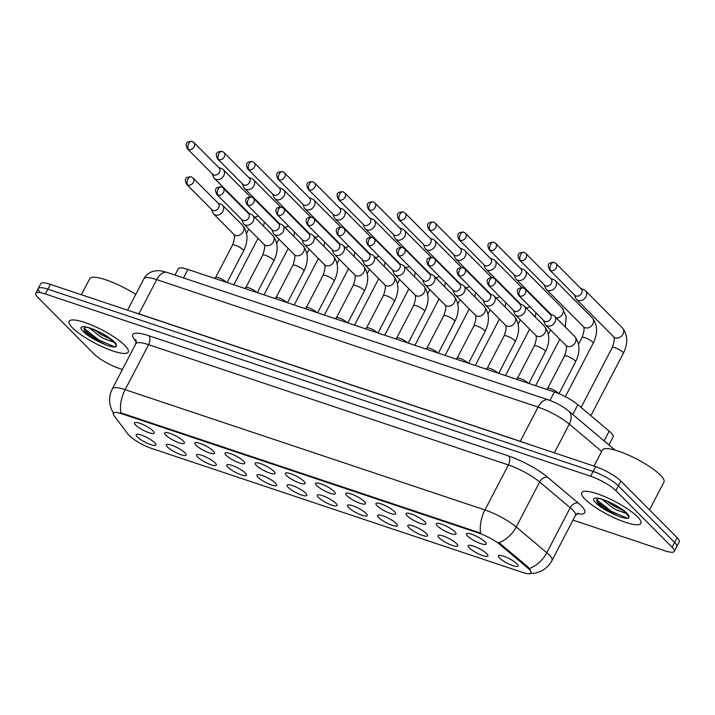 <?xml version="1.0" encoding="UTF-8"?>
<svg xmlns="http://www.w3.org/2000/svg" width="715" height="715" viewBox="0 0 715 715"><rect width="100%" height="100%" fill="white"/><g stroke="black" fill="none" stroke-linecap="round" stroke-linejoin="round"><path stroke-width="1.07" d="M437.428 525.945A11.109 2.502 27.5 0 1 436.82 523.353A11.109 2.502 27.5 0 1 445.409 525.713A11.109 2.502 27.5 0 1 454.856 531.772A11.109 2.502 27.5 0 1 455.991 533.336A11.109 2.502 27.5 0 1 449.136 532.988A11.109 2.502 27.5 0 1 437.428 525.945M407.246 515.855A11.109 2.502 27.5 0 1 406.638 513.272A11.109 2.502 27.5 0 1 415.227 515.622A11.109 2.502 27.5 0 1 424.674 521.682A11.109 2.502 27.5 0 1 425.818 523.246A11.109 2.502 27.5 0 1 418.963 522.897A11.109 2.502 27.5 0 1 407.246 515.855M377.064 505.773A11.109 2.502 27.5 0 1 376.465 503.181A11.109 2.502 27.5 0 1 385.045 505.532A11.109 2.502 27.5 0 1 394.501 511.6A11.109 2.502 27.5 0 1 395.636 513.164A11.109 2.502 27.5 0 1 388.781 512.816A11.109 2.502 27.5 0 1 377.064 505.773M346.882 495.683A11.109 2.502 27.5 0 1 346.283 493.091A11.109 2.502 27.5 0 1 354.863 495.45A11.109 2.502 27.5 0 1 364.319 501.51A11.109 2.502 27.5 0 1 365.454 503.074A11.109 2.502 27.5 0 1 358.599 502.725A11.109 2.502 27.5 0 1 346.882 495.683M316.709 485.592A11.109 2.502 27.5 0 1 316.102 483A11.109 2.502 27.5 0 1 324.69 485.36A11.109 2.502 27.5 0 1 334.137 491.42A11.109 2.502 27.5 0 1 335.272 492.984A11.109 2.502 27.5 0 1 328.417 492.635A11.109 2.502 27.5 0 1 316.709 485.592M286.527 475.502A11.109 2.502 27.5 0 1 285.92 472.919A11.109 2.502 27.5 0 1 294.509 475.269A11.109 2.502 27.5 0 1 303.955 481.329A11.109 2.502 27.5 0 1 305.091 482.893A11.109 2.502 27.5 0 1 298.244 482.545A11.109 2.502 27.5 0 1 286.527 475.502M256.345 465.42A11.109 2.502 27.5 0 1 255.738 462.828A11.109 2.502 27.5 0 1 264.327 465.179A11.109 2.502 27.5 0 1 273.782 471.248A11.109 2.502 27.5 0 1 274.918 472.812A11.109 2.502 27.5 0 1 268.062 472.463A11.109 2.502 27.5 0 1 256.345 465.42M226.163 455.33A11.109 2.502 27.5 0 1 225.565 452.738A11.109 2.502 27.5 0 1 234.145 455.098A11.109 2.502 27.5 0 1 243.601 461.157A11.109 2.502 27.5 0 1 244.736 462.721A11.109 2.502 27.5 0 1 237.881 462.373A11.109 2.502 27.5 0 1 226.163 455.33M195.99 445.239A11.109 2.502 27.5 0 1 195.383 442.648A11.109 2.502 27.5 0 1 203.972 445.007A11.109 2.502 27.5 0 1 213.419 451.067A11.109 2.502 27.5 0 1 214.554 452.631A11.109 2.502 27.5 0 1 207.699 452.282A11.109 2.502 27.5 0 1 195.99 445.239M165.809 435.149A11.109 2.502 27.5 0 1 165.201 432.566A11.109 2.502 27.5 0 1 173.79 434.917A11.109 2.502 27.5 0 1 183.237 440.976A11.109 2.502 27.5 0 1 184.372 442.54A11.109 2.502 27.5 0 1 177.526 442.192A11.109 2.502 27.5 0 1 165.809 435.149M135.627 425.068A11.109 2.502 27.5 0 1 135.019 422.476A11.109 2.502 27.5 0 1 143.608 424.826A11.109 2.502 27.5 0 1 153.055 430.895A11.109 2.502 27.5 0 1 154.199 432.459A11.109 2.502 27.5 0 1 147.344 432.11A11.109 2.502 27.5 0 1 135.627 425.068M467.601 536.036A11.109 2.502 27.5 0 1 467.002 533.444A11.109 2.502 27.5 0 1 475.582 535.803A11.109 2.502 27.5 0 1 485.038 541.863A11.109 2.502 27.5 0 1 486.173 543.427A11.109 2.502 27.5 0 1 479.318 543.078A11.109 2.502 27.5 0 1 467.601 536.036M469.326 547.913A11.109 2.502 27.5 0 1 468.727 545.331A11.109 2.502 27.5 0 1 477.307 547.681A11.109 2.502 27.5 0 1 486.763 553.741A11.109 2.502 27.5 0 1 487.898 555.305A11.109 2.502 27.5 0 1 481.043 554.956A11.109 2.502 27.5 0 1 469.326 547.913M439.153 537.823A11.109 2.502 27.5 0 1 438.545 535.24A11.109 2.502 27.5 0 1 447.134 537.591A11.109 2.502 27.5 0 1 456.581 543.65A11.109 2.502 27.5 0 1 457.716 545.223A11.109 2.502 27.5 0 1 450.861 544.866A11.109 2.502 27.5 0 1 439.153 537.823M408.971 527.742A11.109 2.502 27.5 0 1 408.363 525.15A11.109 2.502 27.5 0 1 416.952 527.5A11.109 2.502 27.5 0 1 426.399 533.569A11.109 2.502 27.5 0 1 427.543 535.133A11.109 2.502 27.5 0 1 420.688 534.784A11.109 2.502 27.5 0 1 408.971 527.742M378.789 517.651A11.109 2.502 27.5 0 1 378.19 515.059A11.109 2.502 27.5 0 1 386.77 517.419A11.109 2.502 27.5 0 1 396.226 523.478A11.109 2.502 27.5 0 1 397.361 525.042A11.109 2.502 27.5 0 1 390.506 524.694A11.109 2.502 27.5 0 1 378.789 517.651M348.607 507.561A11.109 2.502 27.5 0 1 348.008 504.978A11.109 2.502 27.5 0 1 356.588 507.328A11.109 2.502 27.5 0 1 366.044 513.388A11.109 2.502 27.5 0 1 367.179 514.952A11.109 2.502 27.5 0 1 360.324 514.603A11.109 2.502 27.5 0 1 348.607 507.561M318.434 497.47A11.109 2.502 27.5 0 1 317.826 494.887A11.109 2.502 27.5 0 1 326.415 497.238A11.109 2.502 27.5 0 1 335.862 503.297A11.109 2.502 27.5 0 1 336.997 504.87A11.109 2.502 27.5 0 1 330.142 504.513A11.109 2.502 27.5 0 1 318.434 497.47M288.252 487.389A11.109 2.502 27.5 0 1 287.644 484.797A11.109 2.502 27.5 0 1 296.233 487.147A11.109 2.502 27.5 0 1 305.68 493.216A11.109 2.502 27.5 0 1 306.824 494.78A11.109 2.502 27.5 0 1 299.969 494.431A11.109 2.502 27.5 0 1 288.252 487.389M258.07 477.298A11.109 2.502 27.5 0 1 257.463 474.706A11.109 2.502 27.5 0 1 266.052 477.066A11.109 2.502 27.5 0 1 275.507 483.125A11.109 2.502 27.5 0 1 276.642 484.69A11.109 2.502 27.5 0 1 269.787 484.341A11.109 2.502 27.5 0 1 258.07 477.298M227.888 467.208A11.109 2.502 27.5 0 1 227.29 464.625A11.109 2.502 27.5 0 1 235.87 466.975A11.109 2.502 27.5 0 1 245.325 473.035A11.109 2.502 27.5 0 1 246.46 474.599A11.109 2.502 27.5 0 1 239.605 474.251A11.109 2.502 27.5 0 1 227.888 467.208M197.715 457.117A11.109 2.502 27.5 0 1 197.108 454.534A11.109 2.502 27.5 0 1 205.697 456.885A11.109 2.502 27.5 0 1 215.144 462.945A11.109 2.502 27.5 0 1 216.279 464.518A11.109 2.502 27.5 0 1 209.424 464.16A11.109 2.502 27.5 0 1 197.715 457.117M167.533 447.036A11.109 2.502 27.5 0 1 166.926 444.444A11.109 2.502 27.5 0 1 175.515 446.795A11.109 2.502 27.5 0 1 184.962 452.863A11.109 2.502 27.5 0 1 186.097 454.427A11.109 2.502 27.5 0 1 179.251 454.079A11.109 2.502 27.5 0 1 167.533 447.036M137.352 436.945A11.109 2.502 27.5 0 1 136.744 434.354A11.109 2.502 27.5 0 1 145.333 436.713A11.109 2.502 27.5 0 1 154.78 442.773A11.109 2.502 27.5 0 1 155.924 444.337A11.109 2.502 27.5 0 1 149.069 443.988A11.109 2.502 27.5 0 1 137.352 436.945M499.508 558.004A11.109 2.502 27.5 0 1 498.909 555.412A11.109 2.502 27.5 0 1 507.489 557.772A11.109 2.502 27.5 0 1 516.945 563.831A11.109 2.502 27.5 0 1 518.08 565.395A11.109 2.502 27.5 0 1 511.225 565.047A11.109 2.502 27.5 0 1 499.508 558.004M175.005 275.087L178.294 268.76A20.824 4.683 27.5 0 1 187.893 269.439L554.384 391.945A20.824 4.683 27.5 0 1 577.818 404.717L609.18 431.118A20.824 4.683 27.5 0 1 610.976 432.754A20.824 4.683 27.5 0 1 613.104 436.91L608.921 444.945M527.447 567.746A18.742 4.218 27.5 0 1 529.055 569.212A18.742 4.218 27.5 0 1 530.977 572.956A18.742 4.218 27.5 0 1 522.343 572.34L151.902 448.519A18.742 4.218 27.5 0 1 128.039 434.228L114.043 415.621A18.742 4.218 27.5 0 1 113.283 413.207A18.742 4.218 27.5 0 1 121.916 413.815L478.907 533.149A18.742 4.218 27.5 0 1 500 544.633L527.447 567.746L527.902 566.87L530.333 569.864M509.151 558.585A6.944 1.564 -152.5 0 0 509.607 558.817M146.995 437.526A6.944 1.564 -152.5 0 0 147.451 437.759M177.177 447.617A6.944 1.564 -152.5 0 0 177.633 447.849M207.35 457.698A6.944 1.564 -152.5 0 0 207.806 457.94M237.532 467.789A6.944 1.564 -152.5 0 0 237.988 468.03M267.714 477.879A6.944 1.564 -152.5 0 0 268.17 478.112M297.896 487.961A6.944 1.564 -152.5 0 0 298.352 488.202M328.069 498.051A6.944 1.564 -152.5 0 0 328.525 498.292M358.251 508.142A6.944 1.564 -152.5 0 0 358.707 508.383M388.433 518.232A6.944 1.564 -152.5 0 0 388.889 518.464M418.615 528.313A6.944 1.564 -152.5 0 0 419.07 528.555M448.788 538.404A6.944 1.564 -152.5 0 0 449.243 538.645M478.97 548.494A6.944 1.564 -152.5 0 0 479.425 548.736M477.245 536.616A6.944 1.564 -152.5 0 0 477.7 536.849M145.27 425.64A6.944 1.564 -152.5 0 0 145.726 425.881M175.452 435.73A6.944 1.564 -152.5 0 0 175.908 435.971M205.625 445.82A6.944 1.564 -152.5 0 0 206.081 446.053M235.807 455.911A6.944 1.564 -152.5 0 0 236.263 456.143M265.989 465.992A6.944 1.564 -152.5 0 0 266.445 466.234M296.171 476.083A6.944 1.564 -152.5 0 0 296.627 476.324M326.344 486.173A6.944 1.564 -152.5 0 0 326.8 486.406M356.526 496.264A6.944 1.564 -152.5 0 0 356.982 496.496M386.708 506.345A6.944 1.564 -152.5 0 0 387.164 506.586M416.89 516.436A6.944 1.564 -152.5 0 0 417.346 516.677M447.063 526.526A6.944 1.564 -152.5 0 0 447.519 526.758M637.458 516.766A33.319 7.499 -152.5 0 0 605.677 497.041A33.319 7.499 -152.5 0 0 581.751 492.644A33.319 7.499 -152.5 0 0 585.165 499.293A33.319 7.499 -152.5 0 0 616.947 519.019A33.319 7.499 -152.5 0 0 640.872 523.416A33.319 7.499 -152.5 0 0 637.458 516.766A33.319 7.499 -152.5 0 0 605.677 497.041A33.319 7.499 -152.5 0 0 581.751 492.644A33.319 7.499 -152.5 0 0 585.165 499.293A33.319 7.499 -152.5 0 0 616.947 519.019A33.319 7.499 -152.5 0 0 640.872 523.416A33.319 7.499 -152.5 0 0 637.458 516.766M124.839 345.417A33.319 7.499 -152.5 0 0 93.048 325.683A33.319 7.499 -152.5 0 0 69.132 321.285A33.319 7.499 -152.5 0 0 72.546 327.935A33.319 7.499 -152.5 0 0 104.327 347.669A33.319 7.499 -152.5 0 0 128.253 352.066A33.319 7.499 -152.5 0 0 124.839 345.417A33.319 7.499 -152.5 0 0 93.048 325.683A33.319 7.499 -152.5 0 0 69.132 321.285A33.319 7.499 -152.5 0 0 72.546 327.935A33.319 7.499 -152.5 0 0 104.327 347.669A33.319 7.499 -152.5 0 0 128.253 352.066A33.319 7.499 -152.5 0 0 124.839 345.417M573.019 520.109L664.664 550.738A20.824 4.683 -152.5 0 0 674.254 551.417L676.748 546.618A20.824 4.683 -152.5 0 0 674.62 542.462L618.377 485.851A20.824 4.683 -152.5 0 0 593.146 471.444L47.842 289.164A20.824 4.683 -152.5 0 0 38.252 288.485A20.824 4.683 -152.5 0 0 40.38 292.641M113.721 413.744L111.191 408.774L109.922 404.02C109.091 398.684 109.913 393.599 112.371 388.772A27.769 6.247 27.5 0 1 125.161 389.675A24.301 13.648 -71.5 0 0 120.826 412.832L480.641 533.113A24.301 13.648 108.5 0 1 484.967 509.947A27.769 6.247 27.5 0 1 516.212 526.973A24.301 16.686 130.1 0 1 498.954 542.685L527.902 566.87M674.254 551.417A20.824 4.683 -152.5 0 0 672.118 547.261L615.874 490.651A20.824 4.683 -152.5 0 0 590.653 476.244L45.34 293.963A20.824 4.683 -152.5 0 0 35.75 293.293A20.824 4.683 -152.5 0 0 37.877 297.44L94.13 354.059A20.824 4.683 -152.5 0 0 119.351 368.457L122.408 369.485M620.87 481.052A20.824 4.683 -152.5 0 0 595.649 466.645L50.336 284.364A20.824 4.683 -152.5 0 0 40.746 283.685L38.252 288.485A20.824 4.683 -152.5 0 1 47.842 289.164L593.146 471.444A20.824 4.683 -152.5 0 1 618.377 485.851L674.62 542.462A20.824 4.683 -152.5 0 1 676.748 546.618L679.25 541.818A20.824 4.683 -152.5 0 0 677.123 537.662L620.87 481.052L615.874 490.651M574.413 294.875L575.664 298.101A6.247 4.978 -44.8 0 0 576.567 299.514A6.247 4.978 -44.8 0 0 578.185 300.506A6.247 4.978 -44.8 0 0 585.907 296.743A6.247 4.978 -44.8 0 0 585.433 290.701A6.247 4.978 -44.8 0 0 584.03 289.79A6.247 4.978 -44.8 0 0 583.815 289.709M550.729 270.583A4.513 3.593 -44.8 0 1 549.558 269.859L574.842 295.304A4.513 3.593 -44.8 0 0 576.013 296.028A4.513 3.593 -44.8 0 0 581.581 293.311A4.513 3.593 -44.8 0 0 581.241 288.949L555.957 263.495L554.188 262.396A4.513 2.538 -71.5 0 0 550.836 264.738A4.513 2.538 108.5 0 0 550.729 270.583A4.513 3.593 -44.8 0 0 555.85 268.581A4.513 3.593 -44.8 0 0 555.957 263.495M588.847 414.003A6.247 1.403 27.5 0 1 589.911 414.897M547.619 388.459A6.247 1.403 27.5 0 1 547.726 388.334A6.247 1.403 27.5 0 1 552.418 389.425A6.247 1.403 27.5 0 1 558.058 392.982A6.247 1.403 27.5 0 1 558.495 393.491M543.454 320.311L544.705 323.538A6.247 4.978 -44.8 0 0 545.608 324.95A6.247 4.978 -44.8 0 0 547.234 325.942A6.247 4.978 -44.8 0 0 554.947 322.179A6.247 4.978 -44.8 0 0 554.474 316.137A6.247 4.978 -44.8 0 0 553.079 315.226A6.247 4.978 -44.8 0 0 552.856 315.145M519.769 296.019A4.513 3.593 -44.8 0 1 518.598 295.295L543.883 320.74A4.513 3.593 -44.8 0 0 545.053 321.464A4.513 3.593 -44.8 0 0 550.622 318.747A4.513 3.593 -44.8 0 0 550.282 314.385L524.998 288.931L523.228 287.832A4.513 2.538 -71.5 0 0 519.876 290.183A4.513 2.538 108.5 0 0 519.769 296.019A4.513 3.593 -44.8 0 0 524.89 294.017A4.513 3.593 -44.8 0 0 524.998 288.931M544.231 284.784L545.482 288.011A6.247 4.978 -44.8 0 0 546.385 289.423A6.247 4.978 -44.8 0 0 548.012 290.415A6.247 4.978 -44.8 0 0 555.725 286.652A6.247 4.978 -44.8 0 0 555.251 280.611A6.247 4.978 -44.8 0 0 553.857 279.699A6.247 4.978 -44.8 0 0 553.633 279.619M520.547 260.492A4.513 3.593 -44.8 0 1 519.376 259.768L544.66 285.222A4.513 3.593 -44.8 0 0 545.831 285.937A4.513 3.593 -44.8 0 0 551.399 283.22A4.513 3.593 -44.8 0 0 551.059 278.859L525.775 253.414L524.006 252.315A4.513 2.538 -71.5 0 0 520.654 254.656A4.513 2.538 108.5 0 0 520.547 260.492A4.513 3.593 -44.8 0 0 525.668 258.49A4.513 3.593 -44.8 0 0 525.775 253.414M514.049 274.703L515.3 277.929A6.247 4.978 -44.8 0 0 516.212 279.333A6.247 4.978 -44.8 0 0 517.83 280.334A6.247 4.978 -44.8 0 0 525.543 276.571A6.247 4.978 -44.8 0 0 525.069 270.529A6.247 4.978 -44.8 0 0 523.675 269.609A6.247 4.978 -44.8 0 0 523.452 269.528M490.365 250.402A4.513 3.593 -44.8 0 1 489.194 249.687L514.478 275.132A4.513 3.593 -44.8 0 0 515.649 275.847A4.513 3.593 -44.8 0 0 521.217 273.13A4.513 3.593 -44.8 0 0 520.877 268.769L495.602 243.323L493.833 242.224A4.513 2.538 -71.5 0 0 490.472 244.566A4.513 2.538 108.5 0 0 490.365 250.402A4.513 3.593 -44.8 0 0 495.495 248.4A4.513 3.593 -44.8 0 0 495.602 243.323M483.867 264.613L485.119 267.839A6.247 4.978 -44.8 0 0 486.03 269.242A6.247 4.978 -44.8 0 0 487.648 270.243A6.247 4.978 -44.8 0 0 495.361 266.481A6.247 4.978 -44.8 0 0 494.896 260.439A6.247 4.978 -44.8 0 0 493.493 259.518A6.247 4.978 -44.8 0 0 493.27 259.438M460.192 240.311A4.513 3.593 -44.8 0 1 459.021 239.596L484.296 265.042A4.513 3.593 -44.8 0 0 485.467 265.766A4.513 3.593 -44.8 0 0 491.044 263.048A4.513 3.593 -44.8 0 0 490.704 258.678L465.42 233.233L463.651 232.134A4.513 2.538 -71.5 0 0 460.29 234.475A4.513 2.538 108.5 0 0 460.192 240.311A4.513 3.593 -44.8 0 0 465.313 238.318A4.513 3.593 -44.8 0 0 465.42 233.233M453.694 254.522L454.946 257.749A6.247 4.978 -44.8 0 0 455.848 259.161A6.247 4.978 -44.8 0 0 457.466 260.153A6.247 4.978 -44.8 0 0 465.188 256.39A6.247 4.978 -44.8 0 0 464.714 250.348A6.247 4.978 -44.8 0 0 463.311 249.437A6.247 4.978 -44.8 0 0 463.088 249.356M430.01 230.23A4.513 3.593 -44.8 0 1 428.839 229.506L454.123 254.951A4.513 3.593 -44.8 0 0 455.294 255.675A4.513 3.593 -44.8 0 0 460.862 252.958A4.513 3.593 -44.8 0 0 460.523 248.597L435.238 223.143L433.469 222.043A4.513 2.538 -71.5 0 0 430.117 224.385A4.513 2.538 108.5 0 0 430.01 230.23A4.513 3.593 -44.8 0 0 435.131 228.228A4.513 3.593 -44.8 0 0 435.238 223.143M517.437 378.369A6.247 1.403 27.5 0 1 517.553 378.244A6.247 1.403 27.5 0 1 522.236 379.334A6.247 1.403 27.5 0 1 527.885 382.891A6.247 1.403 27.5 0 1 528.144 383.177M513.272 310.221L514.523 313.456A6.247 4.978 -44.8 0 0 515.435 314.859A6.247 4.978 -44.8 0 0 517.052 315.851A6.247 4.978 -44.8 0 0 524.765 312.098A6.247 4.978 -44.8 0 0 524.292 306.047A6.247 4.978 -44.8 0 0 522.897 305.135A6.247 4.978 -44.8 0 0 522.674 305.055M489.587 285.929A4.513 3.593 -44.8 0 1 488.417 285.205L513.701 310.659A4.513 3.593 -44.8 0 0 514.872 311.374A4.513 3.593 -44.8 0 0 520.44 308.657A4.513 3.593 -44.8 0 0 520.1 304.295L494.825 278.85L493.055 277.751A4.513 2.538 -71.5 0 0 489.695 280.092A4.513 2.538 108.5 0 0 489.587 285.929A4.513 3.593 -44.8 0 0 494.717 283.927A4.513 3.593 -44.8 0 0 494.825 278.85M487.255 368.279A6.247 1.403 27.5 0 1 487.371 368.162A6.247 1.403 27.5 0 1 492.063 369.244A6.247 1.403 27.5 0 1 497.703 372.81A6.247 1.403 27.5 0 1 497.962 373.087M483.09 300.139L484.341 303.366A6.247 4.978 -44.8 0 0 485.253 304.769A6.247 4.978 -44.8 0 0 486.87 305.77A6.247 4.978 -44.8 0 0 494.583 302.007A6.247 4.978 -44.8 0 0 494.119 295.965A6.247 4.978 -44.8 0 0 492.715 295.045A6.247 4.978 -44.8 0 0 492.492 294.964M459.414 275.838A4.513 3.593 -44.8 0 1 458.244 275.123L483.519 300.568A4.513 3.593 -44.8 0 0 484.69 301.283A4.513 3.593 -44.8 0 0 490.267 298.566A4.513 3.593 -44.8 0 0 489.927 294.205L464.643 268.76L462.873 267.66A4.513 2.538 -71.5 0 0 459.513 270.002A4.513 2.538 108.5 0 0 459.414 275.838A4.513 3.593 -44.8 0 0 464.536 273.836A4.513 3.593 -44.8 0 0 464.643 268.76M457.073 358.197A6.247 1.403 27.5 0 1 457.189 358.072A6.247 1.403 27.5 0 1 461.881 359.162A6.247 1.403 27.5 0 1 467.521 362.719A6.247 1.403 27.5 0 1 467.78 362.997M452.917 290.049L454.168 293.275A6.247 4.978 -44.8 0 0 455.071 294.678A6.247 4.978 -44.8 0 0 456.688 295.679A6.247 4.978 -44.8 0 0 464.41 291.917A6.247 4.978 -44.8 0 0 463.937 285.875A6.247 4.978 -44.8 0 0 462.534 284.954A6.247 4.978 -44.8 0 0 462.319 284.874M429.232 265.748A4.513 3.593 -44.8 0 1 428.062 265.033L453.346 290.478A4.513 3.593 -44.8 0 0 454.517 291.202A4.513 3.593 -44.8 0 0 460.085 288.485A4.513 3.593 -44.8 0 0 459.745 284.114L434.461 258.669L432.691 257.57A4.513 2.538 -71.5 0 0 429.34 259.911A4.513 2.538 108.5 0 0 429.232 265.748A4.513 3.593 -44.8 0 0 434.354 263.755A4.513 3.593 -44.8 0 0 434.461 258.669M649.497 509.858L663.967 482.053A34.713 7.811 -152.5 0 0 660.419 475.135A34.713 7.811 -152.5 0 0 627.305 454.579A34.713 7.811 -152.5 0 0 602.388 450.003L594.004 466.1M628.941 517.177L625.813 512.575C623.811 510.43 619.637 507.614 613.291 504.147C604.05 499.874 598.812 498.033 597.588 498.614L597.15 502.288L597.597 502.886C601.092 506.872 606.722 510.742 614.489 514.505L618.832 516.391C623.417 518.026 626.617 518.616 628.449 518.178L628.941 517.177A19.859 4.469 -152.5 0 0 626.894 513.236A19.859 4.469 -152.5 0 0 602.843 499.508A19.859 4.469 -152.5 0 0 595.729 502.824A19.859 4.469 -152.5 0 0 614.489 514.505M626.76 513.656L616.115 509.724L612.97 507.927L602.28 499.499M624.034 510.984L613.962 506.023L607.151 501.269M618.832 516.391L611.119 512.414L596.569 501.287M628.449 518.178L627.019 518.098L611.62 511.457L596.408 499.544M84.996 327.264L84.531 330.938L84.978 331.537C88.472 335.514 94.103 339.393 101.87 343.146L106.204 345.041C110.789 346.668 113.998 347.267 115.821 346.829L116.313 345.828L115.499 344.013L113.193 341.225C111.191 339.071 107.018 336.264 100.672 332.788C91.431 328.525 86.193 326.683 84.96 327.264L85.058 327.247M114.141 342.297L103.487 338.374L100.35 336.577L89.661 328.149M111.415 339.634L101.333 334.674L94.532 329.919M135.734 294.455A34.713 7.811 -152.5 0 0 89.768 278.644L81.385 294.741M106.204 345.041L98.5 341.055L83.941 329.937M115.821 346.829L114.391 346.748L99.001 340.108L83.789 328.185M423.512 244.432L424.764 247.658A6.247 4.978 -44.8 0 0 425.666 249.07A6.247 4.978 -44.8 0 0 427.293 250.062A6.247 4.978 -44.8 0 0 435.006 246.3A6.247 4.978 -44.8 0 0 434.532 240.258A6.247 4.978 -44.8 0 0 433.129 239.346A6.247 4.978 -44.8 0 0 432.915 239.266M399.828 220.14A4.513 3.593 -44.8 0 1 398.657 219.416L423.941 244.87A4.513 3.593 -44.8 0 0 425.112 245.585A4.513 3.593 -44.8 0 0 430.68 242.868A4.513 3.593 -44.8 0 0 430.341 238.506L405.056 213.061L403.287 211.962A4.513 2.538 -71.5 0 0 399.935 214.303A4.513 2.538 108.5 0 0 399.828 220.14A4.513 3.593 -44.8 0 0 404.949 218.138A4.513 3.593 -44.8 0 0 405.056 213.061M393.33 234.35L394.582 237.577A6.247 4.978 -44.8 0 0 395.484 238.98A6.247 4.978 -44.8 0 0 397.111 239.981A6.247 4.978 -44.8 0 0 404.824 236.218A6.247 4.978 -44.8 0 0 404.35 230.176A6.247 4.978 -44.8 0 0 402.956 229.256A6.247 4.978 -44.8 0 0 402.733 229.175M369.646 210.049A4.513 3.593 -44.8 0 1 368.475 209.334L393.759 234.779A4.513 3.593 -44.8 0 0 394.93 235.494A4.513 3.593 -44.8 0 0 400.498 232.777A4.513 3.593 -44.8 0 0 400.159 228.416L374.883 202.971L373.114 201.871A4.513 2.538 -71.5 0 0 369.753 204.213A4.513 2.538 108.5 0 0 369.646 210.049A4.513 3.593 -44.8 0 0 374.767 208.047A4.513 3.593 -44.8 0 0 374.883 202.971M363.149 224.26L364.4 227.486A6.247 4.978 -44.8 0 0 365.311 228.889A6.247 4.978 -44.8 0 0 366.929 229.89A6.247 4.978 -44.8 0 0 374.642 226.128A6.247 4.978 -44.8 0 0 374.177 220.086A6.247 4.978 -44.8 0 0 372.774 219.165A6.247 4.978 -44.8 0 0 372.551 219.085M339.473 199.959A4.513 3.593 -44.8 0 1 338.302 199.244L363.578 224.689A4.513 3.593 -44.8 0 0 364.748 225.413A4.513 3.593 -44.8 0 0 370.325 222.696A4.513 3.593 -44.8 0 0 369.986 218.325L344.702 192.88L342.932 191.781A4.513 2.538 -71.5 0 0 339.571 194.123A4.513 2.538 108.5 0 0 339.473 199.959A4.513 3.593 -44.8 0 0 344.594 197.966A4.513 3.593 -44.8 0 0 344.702 192.88M426.9 348.107A6.247 1.403 27.5 0 1 427.007 347.982A6.247 1.403 27.5 0 1 431.699 349.072A6.247 1.403 27.5 0 1 437.339 352.629A6.247 1.403 27.5 0 1 437.598 352.915M422.735 279.958L423.986 283.185A6.247 4.978 -44.8 0 0 424.889 284.597A6.247 4.978 -44.8 0 0 426.515 285.589A6.247 4.978 -44.8 0 0 434.228 281.826A6.247 4.978 -44.8 0 0 433.755 275.784A6.247 4.978 -44.8 0 0 432.352 274.873A6.247 4.978 -44.8 0 0 432.137 274.792M399.05 255.666A4.513 3.593 -44.8 0 1 397.88 254.942L423.164 280.387A4.513 3.593 -44.8 0 0 424.335 281.111A4.513 3.593 -44.8 0 0 429.903 278.394A4.513 3.593 -44.8 0 0 429.563 274.033L404.279 248.579L402.509 247.479A4.513 2.538 -71.5 0 0 399.158 249.83A4.513 2.538 108.5 0 0 399.05 255.666A4.513 3.593 -44.8 0 0 404.172 253.664A4.513 3.593 -44.8 0 0 404.279 248.579M396.718 338.016A6.247 1.403 27.5 0 1 396.825 337.891A6.247 1.403 27.5 0 1 401.517 338.981A6.247 1.403 27.5 0 1 407.166 342.539A6.247 1.403 27.5 0 1 407.425 342.825M392.553 269.868L393.804 273.103A6.247 4.978 -44.8 0 0 394.707 274.506A6.247 4.978 -44.8 0 0 396.333 275.498A6.247 4.978 -44.8 0 0 404.046 271.745A6.247 4.978 -44.8 0 0 403.573 265.694A6.247 4.978 -44.8 0 0 402.179 264.782A6.247 4.978 -44.8 0 0 401.955 264.702M368.869 245.576A4.513 3.593 -44.8 0 1 367.698 244.852L392.982 270.306A4.513 3.593 -44.8 0 0 394.153 271.021A4.513 3.593 -44.8 0 0 399.721 268.304A4.513 3.593 -44.8 0 0 399.381 263.942L374.106 238.497L372.336 237.398A4.513 2.538 -71.5 0 0 368.976 239.74A4.513 2.538 108.5 0 0 368.869 245.576A4.513 3.593 -44.8 0 0 373.99 243.574A4.513 3.593 -44.8 0 0 374.106 238.497M366.536 327.926A6.247 1.403 27.5 0 1 366.652 327.81A6.247 1.403 27.5 0 1 371.344 328.891A6.247 1.403 27.5 0 1 376.984 332.457A6.247 1.403 27.5 0 1 377.243 332.734M362.371 259.786L363.622 263.013A6.247 4.978 -44.8 0 0 364.534 264.416A6.247 4.978 -44.8 0 0 366.151 265.417A6.247 4.978 -44.8 0 0 373.865 261.654A6.247 4.978 -44.8 0 0 373.4 255.613A6.247 4.978 -44.8 0 0 371.997 254.692A6.247 4.978 -44.8 0 0 371.773 254.612M338.695 235.485A4.513 3.593 -44.8 0 1 337.525 234.77L362.8 260.215A4.513 3.593 -44.8 0 0 363.971 260.93A4.513 3.593 -44.8 0 0 369.548 258.213A4.513 3.593 -44.8 0 0 369.208 253.852L343.924 228.407L342.154 227.307A4.513 2.538 -71.5 0 0 338.794 229.649A4.513 2.538 108.5 0 0 338.695 235.485A4.513 3.593 -44.8 0 0 343.817 233.483A4.513 3.593 -44.8 0 0 343.924 228.407M332.976 214.169L334.218 217.396A6.247 4.978 -44.8 0 0 335.129 218.808A6.247 4.978 -44.8 0 0 336.747 219.8A6.247 4.978 -44.8 0 0 344.46 216.037A6.247 4.978 -44.8 0 0 343.995 209.996A6.247 4.978 -44.8 0 0 342.592 209.084A6.247 4.978 -44.8 0 0 342.369 209.003M309.291 189.877A4.513 3.593 -44.8 0 1 308.12 189.153L333.396 214.598A4.513 3.593 -44.8 0 0 334.566 215.322A4.513 3.593 -44.8 0 0 340.143 212.605A4.513 3.593 -44.8 0 0 339.804 208.244L314.52 182.79L312.75 181.69A4.513 2.538 -71.5 0 0 309.398 184.032A4.513 2.538 108.5 0 0 309.291 189.877A4.513 3.593 -44.8 0 0 314.412 187.875A4.513 3.593 -44.8 0 0 314.52 182.79M302.794 204.079L304.045 207.305A6.247 4.978 -44.8 0 0 304.947 208.717A6.247 4.978 -44.8 0 0 306.574 209.709A6.247 4.978 -44.8 0 0 314.287 205.947A6.247 4.978 -44.8 0 0 313.814 199.905A6.247 4.978 -44.8 0 0 312.41 198.993A6.247 4.978 -44.8 0 0 312.196 198.913M279.109 179.787A4.513 3.593 -44.8 0 1 277.938 179.063L303.223 204.517A4.513 3.593 -44.8 0 0 304.393 205.232A4.513 3.593 -44.8 0 0 309.961 202.515A4.513 3.593 -44.8 0 0 309.622 198.153L284.338 172.708L282.568 171.609A4.513 2.538 -71.5 0 0 279.216 173.951A4.513 2.538 108.5 0 0 279.109 179.787A4.513 3.593 -44.8 0 0 284.23 177.785A4.513 3.593 -44.8 0 0 284.338 172.708M272.612 193.997L273.863 197.224A6.247 4.978 -44.8 0 0 274.766 198.627A6.247 4.978 -44.8 0 0 276.392 199.628A6.247 4.978 -44.8 0 0 284.105 195.865A6.247 4.978 -44.8 0 0 283.632 189.824A6.247 4.978 -44.8 0 0 282.237 188.903A6.247 4.978 -44.8 0 0 282.014 188.823M248.927 169.696A4.513 3.593 -44.8 0 1 247.756 168.981L273.041 194.426A4.513 3.593 -44.8 0 0 274.211 195.141A4.513 3.593 -44.8 0 0 279.78 192.424A4.513 3.593 -44.8 0 0 279.44 188.063L254.165 162.618L252.386 161.519A4.513 2.538 -71.5 0 0 249.035 163.86A4.513 2.538 108.5 0 0 248.927 169.696A4.513 3.593 -44.8 0 0 254.048 167.694A4.513 3.593 -44.8 0 0 254.165 162.618M242.43 183.907L243.681 187.133A6.247 4.978 -44.8 0 0 244.593 188.537A6.247 4.978 -44.8 0 0 246.21 189.538A6.247 4.978 -44.8 0 0 253.923 185.775A6.247 4.978 -44.8 0 0 253.459 179.733A6.247 4.978 -44.8 0 0 252.055 178.813A6.247 4.978 -44.8 0 0 251.832 178.732M218.745 159.606A4.513 3.593 -44.8 0 1 217.575 158.891L242.859 184.336A4.513 3.593 -44.8 0 0 244.03 185.06A4.513 3.593 -44.8 0 0 249.606 182.343A4.513 3.593 -44.8 0 0 249.267 177.972L223.983 152.527L222.213 151.428A4.513 2.538 -71.5 0 0 218.853 153.77A4.513 2.538 108.5 0 0 218.745 159.606A4.513 3.593 -44.8 0 0 223.875 157.613A4.513 3.593 -44.8 0 0 223.983 152.527M212.248 173.816L213.499 177.043A6.247 4.978 -44.8 0 0 214.411 178.455A6.247 4.978 -44.8 0 0 216.028 179.447A6.247 4.978 -44.8 0 0 223.741 175.684A6.247 4.978 -44.8 0 0 223.277 169.643A6.247 4.978 -44.8 0 0 221.873 168.731A6.247 4.978 -44.8 0 0 221.65 168.651M188.572 149.524A4.513 3.593 -44.8 0 1 187.402 148.8L212.677 174.246A4.513 3.593 -44.8 0 0 213.848 174.969A4.513 3.593 -44.8 0 0 219.425 172.252A4.513 3.593 -44.8 0 0 219.085 167.891L193.801 142.437L192.031 141.338A4.513 2.538 -71.5 0 0 188.68 143.688A4.513 2.538 108.5 0 0 188.572 149.524A4.513 3.593 -44.8 0 0 193.694 147.522A4.513 3.593 -44.8 0 0 193.801 142.437M336.354 317.844A6.247 1.403 27.5 0 1 336.47 317.719A6.247 1.403 27.5 0 1 341.162 318.81A6.247 1.403 27.5 0 1 346.802 322.367A6.247 1.403 27.5 0 1 347.061 322.644M332.198 249.696L333.449 252.922A6.247 4.978 -44.8 0 0 334.352 254.326A6.247 4.978 -44.8 0 0 335.97 255.327A6.247 4.978 -44.8 0 0 343.683 251.564A6.247 4.978 -44.8 0 0 343.218 245.522A6.247 4.978 -44.8 0 0 341.815 244.602A6.247 4.978 -44.8 0 0 341.591 244.521M308.514 225.395A4.513 3.593 -44.8 0 1 307.343 224.68L332.618 250.125A4.513 3.593 -44.8 0 0 333.798 250.849A4.513 3.593 -44.8 0 0 339.366 248.132A4.513 3.593 -44.8 0 0 339.026 243.761L313.742 218.316L311.972 217.217A4.513 2.538 -71.5 0 0 308.621 219.559A4.513 2.538 108.5 0 0 308.514 225.395A4.513 3.593 -44.8 0 0 313.635 223.402A4.513 3.593 -44.8 0 0 313.742 218.316M306.181 307.754A6.247 1.403 27.5 0 1 306.288 307.629A6.247 1.403 27.5 0 1 310.98 308.719A6.247 1.403 27.5 0 1 316.62 312.276A6.247 1.403 27.5 0 1 316.879 312.562M302.016 239.605L303.267 242.832A6.247 4.978 -44.8 0 0 304.17 244.244A6.247 4.978 -44.8 0 0 305.797 245.236A6.247 4.978 -44.8 0 0 313.51 241.473A6.247 4.978 -44.8 0 0 313.036 235.432A6.247 4.978 -44.8 0 0 311.633 234.52A6.247 4.978 -44.8 0 0 311.418 234.44M278.332 215.313A4.513 3.593 -44.8 0 1 277.161 214.589L302.445 240.034A4.513 3.593 -44.8 0 0 303.616 240.758A4.513 3.593 -44.8 0 0 309.184 238.041A4.513 3.593 -44.8 0 0 308.844 233.68L283.56 208.226L281.79 207.127A4.513 2.538 -71.5 0 0 278.439 209.477A4.513 2.538 108.5 0 0 278.332 215.313A4.513 3.593 -44.8 0 0 283.453 213.311A4.513 3.593 -44.8 0 0 283.56 208.226M275.999 297.663A6.247 1.403 27.5 0 1 276.106 297.538A6.247 1.403 27.5 0 1 280.798 298.629A6.247 1.403 27.5 0 1 286.447 302.186A6.247 1.403 27.5 0 1 286.706 302.472M271.834 229.515L273.085 232.75A6.247 4.978 -44.8 0 0 273.988 234.154A6.247 4.978 -44.8 0 0 275.615 235.146A6.247 4.978 -44.8 0 0 283.328 231.392A6.247 4.978 -44.8 0 0 282.854 225.341A6.247 4.978 -44.8 0 0 281.46 224.43A6.247 4.978 -44.8 0 0 281.236 224.349M248.15 205.223A4.513 3.593 -44.8 0 1 246.979 204.499L272.263 229.953A4.513 3.593 -44.8 0 0 273.434 230.668A4.513 3.593 -44.8 0 0 279.002 227.951A4.513 3.593 -44.8 0 0 278.662 223.589L253.387 198.144L251.608 197.045A4.513 2.538 -71.5 0 0 248.257 199.387A4.513 2.538 108.5 0 0 248.15 205.223A4.513 3.593 -44.8 0 0 253.271 203.221A4.513 3.593 -44.8 0 0 253.387 198.144M245.817 287.573A6.247 1.403 27.5 0 1 245.933 287.457A6.247 1.403 27.5 0 1 250.625 288.538A6.247 1.403 27.5 0 1 256.265 292.104A6.247 1.403 27.5 0 1 256.524 292.381M241.652 219.434L242.903 222.66A6.247 4.978 -44.8 0 0 243.815 224.063A6.247 4.978 -44.8 0 0 245.433 225.064A6.247 4.978 -44.8 0 0 253.146 221.301A6.247 4.978 -44.8 0 0 252.681 215.26A6.247 4.978 -44.8 0 0 251.278 214.339A6.247 4.978 -44.8 0 0 251.054 214.259M217.968 195.132A4.513 3.593 -44.8 0 1 216.797 194.417L242.081 219.863A4.513 3.593 -44.8 0 0 243.252 220.578A4.513 3.593 -44.8 0 0 248.829 217.861A4.513 3.593 -44.8 0 0 248.489 213.499L223.205 188.054L221.435 186.955A4.513 2.538 -71.5 0 0 218.075 189.296A4.513 2.538 108.5 0 0 217.968 195.132A4.513 3.593 -44.8 0 0 223.098 193.13A4.513 3.593 -44.8 0 0 223.205 188.054M215.635 277.492A6.247 1.403 27.5 0 1 215.751 277.366A6.247 1.403 27.5 0 1 220.443 278.457A6.247 1.403 27.5 0 1 226.083 282.014A6.247 1.403 27.5 0 1 226.342 282.291M211.47 209.343L212.721 212.57A6.247 4.978 -44.8 0 0 213.633 213.973A6.247 4.978 -44.8 0 0 215.251 214.974A6.247 4.978 -44.8 0 0 222.964 211.211A6.247 4.978 -44.8 0 0 222.499 205.169A6.247 4.978 -44.8 0 0 221.096 204.249A6.247 4.978 -44.8 0 0 220.872 204.168M187.795 185.042A4.513 3.593 -44.8 0 1 186.624 184.327L211.899 209.772A4.513 3.593 -44.8 0 0 213.07 210.496A4.513 3.593 -44.8 0 0 218.647 207.779A4.513 3.593 -44.8 0 0 218.307 203.409L193.023 177.964L191.254 176.864A4.513 2.538 -71.5 0 0 187.902 179.206A4.513 2.538 108.5 0 0 187.795 185.042A4.513 3.593 -44.8 0 0 192.916 183.049A4.513 3.593 -44.8 0 0 193.023 177.964M604.103 440.878L609.18 431.118M121.916 413.815L122.229 413.225M478.907 533.149L479.22 532.559M500 544.633L500.455 543.766M572.733 414.477L577.818 404.717M549.951 400.454L554.384 391.945M183.478 277.921L187.893 269.439M136.342 341.949L134.152 339.044A34.713 7.811 27.5 0 1 148.747 335.693L508.562 455.973A34.713 7.811 27.5 0 1 547.619 477.245A6.944 4.764 -49.9 0 0 539.637 481.973L516.212 526.973L546.796 552.722A27.769 6.247 27.5 0 1 549.183 554.903A27.769 6.247 27.5 0 1 552.025 560.444L575.45 515.435A27.769 6.247 -152.5 0 0 572.608 509.902A27.769 6.247 -152.5 0 0 570.221 507.722L539.637 481.973A27.769 6.247 -152.5 0 0 508.401 464.947L148.586 344.675A27.769 6.247 -152.5 0 0 135.796 343.772L136.154 340.233M529.413 568.479A24.301 16.686 130.1 0 0 546.796 552.722L570.221 507.722A6.944 4.764 -49.9 0 1 578.203 502.994A34.713 7.811 27.5 0 1 576.951 513.692M148.747 335.693A6.944 3.897 108.5 0 1 148.586 344.675L125.161 389.675L484.967 509.947L508.401 464.947A6.944 3.897 108.5 0 0 508.562 455.973M547.619 477.245L578.203 502.994M672.118 547.261L677.123 537.662M590.653 476.244L595.649 466.645M45.34 293.963L50.336 284.364M136.234 340.456A6.944 6.122 -37 0 0 134.152 339.044M601.673 451.371L569.31 424.129L554.366 452.845M548.396 399.9A13.889 7.802 108.5 0 0 538.073 407.112L156.71 279.637A27.769 6.247 -152.5 0 0 143.921 278.734C145.887 275.123 148.809 272.701 152.706 271.441L156.844 270.708C159.034 270.431 162.439 271.003 167.033 272.424L548.396 399.9C555.921 402.536 562.642 406.218 568.559 410.955A13.889 9.536 130.1 0 1 569.31 424.129A27.769 6.247 -152.5 0 0 538.073 407.112L520.27 441.307A27.769 6.247 27.5 0 1 524.524 442.871M167.033 272.424A13.889 7.802 108.5 0 0 156.71 279.637L138.907 313.831L520.27 441.307A3.468 1.948 -71.5 0 1 520.198 441.423M135.064 312.687A27.769 6.247 27.5 0 1 138.907 313.831A3.468 1.948 -71.5 0 1 138.844 313.948M613.658 336.837C614.784 338.249 614.319 341.824 612.255 347.544A6.247 1.403 27.5 0 1 615.445 347.856A6.247 1.403 27.5 0 1 622.702 352.075A6.247 1.403 27.5 0 1 623.337 353.317L590.867 415.701M576.567 299.514L613.693 336.872A6.247 4.978 -44.8 0 0 615.311 337.873A6.247 4.978 -44.8 0 0 615.624 337.963A6.247 4.978 -44.8 0 0 622.515 334.942A6.247 4.978 -44.8 0 0 622.559 328.069C627.85 335.246 628.119 343.656 623.337 353.317M547.654 388.388L564.484 356.061A6.247 1.403 27.5 0 1 567.674 356.374A6.247 1.403 27.5 0 1 574.932 360.583A6.247 1.403 27.5 0 1 575.566 361.826L558.978 393.697M545.608 324.95L565.923 345.39A6.247 4.978 -44.8 0 0 567.54 346.382A6.247 4.978 -44.8 0 0 567.853 346.48A6.247 4.978 -44.8 0 0 574.744 343.459A6.247 4.978 -44.8 0 0 574.78 336.577C580.08 343.754 580.339 352.173 575.566 361.826M583.476 326.755C584.602 328.167 584.137 331.733 582.073 337.462A6.247 1.403 27.5 0 1 585.263 337.766A6.247 1.403 27.5 0 1 592.521 341.985A6.247 1.403 27.5 0 1 593.164 343.227L565.333 396.682M546.385 289.423L583.512 326.791A6.247 4.978 -44.8 0 0 585.129 327.783A6.247 4.978 -44.8 0 0 585.442 327.872A6.247 4.978 -44.8 0 0 592.342 324.86A6.247 4.978 -44.8 0 0 592.377 317.978C597.677 325.155 597.937 333.574 593.164 343.227M556.261 317.934A6.247 4.978 -44.8 0 0 562.473 314.278A6.247 4.978 -44.8 0 0 562.196 307.888L566.155 316.486L565.342 327.077M526.079 307.843A6.247 4.978 -44.8 0 0 529.922 306.69M495.897 297.762A6.247 4.978 -44.8 0 0 499.74 296.6M517.472 378.298L534.302 345.971A6.247 1.403 27.5 0 1 537.492 346.283A6.247 1.403 27.5 0 1 544.75 350.493A6.247 1.403 27.5 0 1 545.384 351.744L528.894 383.428M515.435 314.859L535.741 335.299A6.247 4.978 -44.8 0 0 537.358 336.291A6.247 4.978 -44.8 0 0 537.671 336.39A6.247 4.978 -44.8 0 0 544.571 333.369A6.247 4.978 -44.8 0 0 544.607 326.496C549.898 333.664 550.166 342.083 545.384 351.744M487.29 368.207L504.12 335.88A6.247 1.403 27.5 0 1 507.31 336.193A6.247 1.403 27.5 0 1 514.568 340.403A6.247 1.403 27.5 0 1 515.211 341.654L498.713 373.337M485.253 304.769L505.559 325.209A6.247 4.978 -44.8 0 0 507.176 326.21A6.247 4.978 -44.8 0 0 507.498 326.299A6.247 4.978 -44.8 0 0 514.389 323.278A6.247 4.978 -44.8 0 0 514.425 316.405C519.725 323.582 519.984 331.992 515.211 341.654M457.117 358.126L473.947 325.79A6.247 1.403 27.5 0 1 477.137 326.103A6.247 1.403 27.5 0 1 484.386 330.321A6.247 1.403 27.5 0 1 485.029 331.563L468.531 363.247M455.071 294.678L475.377 315.118A6.247 4.978 -44.8 0 0 477.003 316.119A6.247 4.978 -44.8 0 0 477.316 316.209A6.247 4.978 -44.8 0 0 484.207 313.197A6.247 4.978 -44.8 0 0 484.243 306.315C489.543 313.492 489.802 321.911 485.029 331.563M616.115 509.724A15.694 3.53 -152.5 0 0 625.553 512.315M116.313 345.828A19.859 4.469 -152.5 0 0 114.275 341.886A19.859 4.469 -152.5 0 0 90.224 328.149A19.859 4.469 -152.5 0 0 83.11 331.465A19.859 4.469 -152.5 0 0 101.87 343.146M103.487 338.374A15.694 3.53 -152.5 0 0 112.934 340.966M465.715 287.671A6.247 4.978 -44.8 0 0 469.558 286.518M435.542 277.581A6.247 4.978 -44.8 0 0 439.385 276.428M405.36 267.49A6.247 4.978 -44.8 0 0 409.203 266.338M426.935 348.035L443.765 315.708A6.247 1.403 27.5 0 1 446.955 316.021A6.247 1.403 27.5 0 1 454.213 320.231A6.247 1.403 27.5 0 1 454.847 321.473L438.358 353.165M424.889 284.597L445.204 305.037A6.247 4.978 -44.8 0 0 446.821 306.029A6.247 4.978 -44.8 0 0 447.134 306.127A6.247 4.978 -44.8 0 0 454.025 303.106A6.247 4.978 -44.8 0 0 454.061 296.225C459.361 303.401 459.62 311.82 454.847 321.473M396.754 337.945L413.583 305.618A6.247 1.403 27.5 0 1 416.774 305.931A6.247 1.403 27.5 0 1 424.031 310.14A6.247 1.403 27.5 0 1 424.665 311.391L408.176 343.075M394.707 274.506L415.022 294.946A6.247 4.978 -44.8 0 0 416.639 295.939A6.247 4.978 -44.8 0 0 416.952 296.037A6.247 4.978 -44.8 0 0 423.852 293.016A6.247 4.978 -44.8 0 0 423.888 286.143C429.179 293.311 429.447 301.73 424.665 311.391M366.572 327.854L383.401 295.527A6.247 1.403 27.5 0 1 386.592 295.84A6.247 1.403 27.5 0 1 393.849 300.05A6.247 1.403 27.5 0 1 394.492 301.301L377.994 332.984M364.534 264.416L384.84 284.856A6.247 4.978 -44.8 0 0 386.457 285.857A6.247 4.978 -44.8 0 0 386.77 285.946A6.247 4.978 -44.8 0 0 393.67 282.925A6.247 4.978 -44.8 0 0 393.706 276.053C399.006 283.229 399.265 291.64 394.492 301.301M375.178 257.409A6.247 4.978 -44.8 0 0 379.022 256.247M344.996 247.319A6.247 4.978 -44.8 0 0 348.84 246.166M314.823 237.228A6.247 4.978 -44.8 0 0 318.667 236.075M284.642 227.138A6.247 4.978 -44.8 0 0 288.485 225.985M254.46 217.056A6.247 4.978 -44.8 0 0 258.303 215.894M336.399 317.773L353.228 285.437A6.247 1.403 27.5 0 1 356.419 285.75A6.247 1.403 27.5 0 1 363.667 289.968A6.247 1.403 27.5 0 1 364.31 291.211L347.812 322.894M334.352 254.326L354.658 274.774A6.247 4.978 -44.8 0 0 356.284 275.767A6.247 4.978 -44.8 0 0 356.597 275.856A6.247 4.978 -44.8 0 0 363.488 272.844A6.247 4.978 -44.8 0 0 363.524 265.962C368.824 273.139 369.083 281.558 364.31 291.211M306.217 307.682L323.046 275.355A6.247 1.403 27.5 0 1 326.237 275.668A6.247 1.403 27.5 0 1 333.485 279.878A6.247 1.403 27.5 0 1 334.128 281.12L317.63 312.812M304.17 244.244L324.476 264.684A6.247 4.978 -44.8 0 0 326.103 265.676A6.247 4.978 -44.8 0 0 326.415 265.774A6.247 4.978 -44.8 0 0 333.306 262.754A6.247 4.978 -44.8 0 0 333.342 255.872C338.642 263.048 338.901 271.468 334.128 281.12M276.035 297.592L292.864 265.265A6.247 1.403 27.5 0 1 296.055 265.578A6.247 1.403 27.5 0 1 303.312 269.787A6.247 1.403 27.5 0 1 303.947 271.039L287.457 302.722M273.988 234.154L294.303 254.594A6.247 4.978 -44.8 0 0 295.921 255.595A6.247 4.978 -44.8 0 0 296.233 255.684A6.247 4.978 -44.8 0 0 303.124 252.663A6.247 4.978 -44.8 0 0 303.169 245.79C308.46 252.958 308.728 261.377 303.947 271.039M245.853 287.502L262.682 255.175A6.247 1.403 27.5 0 1 265.873 255.487A6.247 1.403 27.5 0 1 273.13 259.697A6.247 1.403 27.5 0 1 273.765 260.948L257.275 292.632M243.815 224.063L264.121 244.503A6.247 4.978 -44.8 0 0 265.739 245.504A6.247 4.978 -44.8 0 0 266.052 245.594A6.247 4.978 -44.8 0 0 272.951 242.573A6.247 4.978 -44.8 0 0 272.987 235.7C278.287 242.877 278.546 251.287 273.765 260.948M215.68 277.42L232.509 245.084A6.247 1.403 27.5 0 1 235.7 245.397A6.247 1.403 27.5 0 1 242.948 249.615A6.247 1.403 27.5 0 1 243.592 250.858L227.093 282.541M213.633 213.973L233.939 234.422A6.247 4.978 -44.8 0 0 235.566 235.414A6.247 4.978 -44.8 0 0 235.879 235.503A6.247 4.978 -44.8 0 0 242.769 232.491A6.247 4.978 -44.8 0 0 242.805 225.609C248.105 232.786 248.364 241.205 243.592 250.858M529.037 573.645L535.043 573.171L539.646 571.768C545.098 569.453 549.227 565.681 552.025 560.444M35.75 293.293L38.252 288.485M112.371 388.772L135.796 343.772M578.149 513.111L575.45 515.435M143.921 278.734L127.556 310.176M568.559 410.955L615.052 450.101M581.072 407.452L612.255 347.544M622.559 328.069L585.433 290.701M580.812 288.511L584.03 289.79M549.558 269.859C547.297 265.059 547.735 262.396 554.188 262.396M547.726 388.334L546.394 389.273M565.887 345.354C567.013 346.766 566.539 350.332 564.484 356.061M574.78 336.577L554.474 316.137M549.853 313.948L553.079 315.226M518.598 295.295C516.337 290.496 516.784 287.832 523.228 287.832M578.569 344.192L582.073 337.462M592.377 317.978L555.251 280.611M550.63 278.43L553.857 279.699M519.376 259.768C517.115 254.969 517.562 252.306 524.006 252.315M535.633 385.68L559.809 339.232M551.086 314.439L516.212 279.333M548.396 334.102L550.559 329.928M562.196 307.888L525.069 270.529M520.449 268.34L523.675 269.609M489.194 249.687C486.942 244.888 487.38 242.224 493.833 242.224M505.451 375.59L529.627 329.15M520.904 304.349L486.03 269.242M518.214 324.011L520.386 319.846M535.991 312.804L535.169 316.995M521.879 287.6L494.896 260.439M490.275 258.249L493.493 259.518M459.021 239.596C456.76 234.797 457.198 232.134 463.651 232.134M475.269 365.499L499.445 319.06M490.722 294.258L455.848 259.161M488.032 313.921L490.204 309.756M505.809 302.713L504.987 306.905M491.705 277.518L464.714 250.348M460.094 248.159L463.311 249.437M428.839 229.506C426.578 224.707 427.016 222.043 433.469 222.043M517.553 378.244L516.212 379.191M535.705 335.264C536.831 336.676 536.366 340.242 534.302 345.971M544.607 326.496L524.292 306.047M519.68 303.866L522.897 305.135M488.417 285.205C486.164 280.405 486.602 277.742 493.055 277.751M487.371 368.162L486.03 369.101M505.523 325.173C506.649 326.585 506.184 330.16 504.12 335.88M514.425 316.405L494.119 295.965M489.498 293.776L492.715 295.045M458.244 275.123C455.982 270.324 456.42 267.66 462.873 267.66M457.189 358.072L455.848 359.01M475.35 315.083C476.467 316.495 476.002 320.07 473.947 325.79M484.243 306.315L463.937 285.875M459.316 283.685L462.534 284.954M428.062 265.033C425.8 260.233 426.238 257.57 432.691 257.57M445.088 355.418L469.263 308.969M460.54 284.168L425.666 249.07M457.85 303.839L460.022 299.665M475.636 292.623L474.805 296.814M461.524 267.428L434.532 240.258M429.912 238.077L433.129 239.346M398.657 219.416C396.396 214.616 396.843 211.953 403.287 211.962M414.915 345.327L439.09 298.879M430.358 274.086L395.484 238.98M427.677 293.749L429.84 289.575M445.454 282.541L444.623 286.724M431.342 257.337L404.35 230.176M399.73 227.987L402.956 229.256M368.475 209.334C366.223 204.535 366.661 201.871 373.114 201.871M384.733 335.237L408.909 288.797M400.185 263.996L365.311 228.889M397.495 283.658L399.667 279.494M415.272 272.451L414.45 276.642M401.16 247.247L374.177 220.086M369.557 217.896L372.774 219.165M338.302 199.244C336.041 194.444 336.479 191.781 342.932 191.781M427.007 347.982L425.675 348.92M445.168 305.001C446.294 306.413 445.82 309.979 443.765 315.708M454.061 296.225L433.755 275.784M429.134 273.595L432.352 274.873M397.88 254.942C395.618 250.143 396.065 247.479 402.509 247.479M396.825 337.891L395.493 338.839M414.986 294.911C416.112 296.323 415.647 299.889 413.583 305.618M423.888 286.143L403.573 265.694M398.952 263.513L402.179 264.782M367.698 244.852C365.445 240.052 365.883 237.389 372.336 237.398M366.652 327.81L365.311 328.748M384.804 284.82C385.93 286.232 385.465 289.807 383.401 295.527M393.706 276.053L373.4 255.613M368.779 253.423L371.997 254.692M337.525 234.77C335.264 229.971 335.701 227.307 342.154 227.307M354.551 325.146L378.727 278.707M370.004 253.905L335.129 218.808M367.313 273.568L369.485 269.403M385.09 262.36L384.268 266.552M370.987 237.166L343.995 209.996M339.375 207.806L342.592 209.084M308.12 189.153C305.859 184.354 306.297 181.69 312.75 181.69M324.369 315.065L348.545 268.617M339.822 243.815L304.947 208.717M337.131 263.486L339.303 259.313M354.917 252.27L354.086 256.462M340.805 227.075L313.814 199.905M309.193 197.724L312.41 198.993M277.938 179.063C275.677 174.263 276.115 171.6 282.568 171.609M294.196 304.974L318.372 258.526M309.64 233.733L274.766 198.627M306.95 253.396L309.121 249.222M324.735 242.188L323.904 246.371M310.623 216.985L283.632 189.824M279.011 187.634L282.237 188.903M247.756 168.981C245.495 164.182 245.942 161.519 252.386 161.519M264.014 294.884L288.19 248.445M279.467 223.643L244.593 188.537M276.776 243.306L278.948 239.141M294.553 232.098L293.731 236.29M280.441 206.894L253.459 179.733M248.838 177.543L252.055 178.813M217.575 158.891C215.322 154.091 215.76 151.428 222.213 151.428M233.832 284.793L258.008 238.354M249.285 213.553L214.411 178.455M246.595 233.215L248.766 229.05M264.371 222.008L263.549 226.199M250.268 196.813L223.277 169.643M218.656 167.453L221.873 168.731M187.402 148.8C185.14 144.001 185.578 141.338 192.031 141.338M336.47 317.719L335.129 318.658M354.622 274.73C355.748 276.142 355.284 279.717 353.228 285.437M363.524 265.962L343.218 245.522M338.597 243.332L341.815 244.602M307.343 224.68C305.082 219.88 305.519 217.217 311.972 217.217M306.288 307.629L304.956 308.567M324.449 264.648C325.575 266.06 325.102 269.627 323.046 275.355M333.342 255.872L313.036 235.432M308.415 233.242L311.633 234.52M277.161 214.589C274.9 209.79 275.338 207.127 281.79 207.127M276.106 297.538L274.774 298.486M294.267 254.558C295.393 255.97 294.92 259.536 292.864 265.265M303.169 245.79L282.854 225.341M278.233 223.16L281.46 224.43M246.979 204.499C244.718 199.7 245.165 197.036 251.608 197.045M245.933 287.457L244.593 288.395M264.085 244.467C265.211 245.88 264.747 249.455 262.682 255.175M272.987 235.7L252.681 215.26M248.06 213.07L251.278 214.339M216.797 194.417C214.545 189.618 214.983 186.955 221.435 186.955M215.751 277.366L214.411 278.305M233.903 234.377C235.029 235.798 234.565 239.364 232.509 245.084M242.805 225.609L222.499 205.169M217.878 202.98L221.096 204.249M186.624 184.327C184.363 179.528 184.801 176.864 191.254 176.864"/></g></svg>
